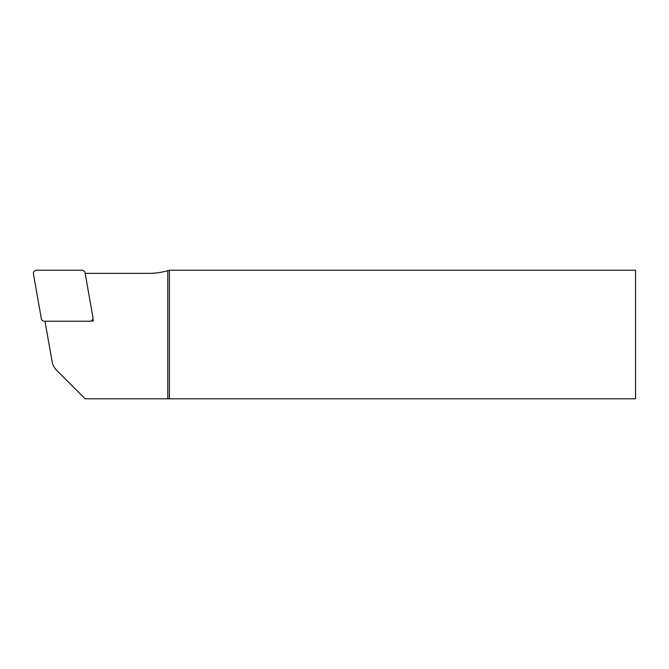 <?xml version="1.0" encoding="UTF-8"?>
<svg xmlns="http://www.w3.org/2000/svg" width="669" height="669" viewBox="0 0 669 669"><rect width="100%" height="100%" fill="white"/><g stroke="black" fill="none" stroke-linecap="round" stroke-linejoin="round"><path stroke-width="1" d="M169.408 398.791L635.55 398.791L635.55 270.209L169.408 270.209L167.802 270.686L167.802 398.791L169.408 398.791L169.408 270.209M167.802 398.791L85.139 398.791L56.572 370.233A16.073 16.073 0 0 1 52.115 361.653L44.982 321.237M90.884 321.045L93.367 321.045L92.941 318.595M85.164 273.353L148.903 273.353A68.313 68.313 0 0 0 167.802 270.686M92.238 320.091L93.367 321.045M89.771 321.237L44.48 321.237A3.211 3.211 0 0 1 41.319 318.586L33.45 273.981A3.211 3.211 0 0 1 36.619 270.209L81.911 270.209A3.211 3.211 0 0 1 85.072 272.86L92.941 317.466A3.211 3.211 0 0 1 89.771 321.237"/></g></svg>
